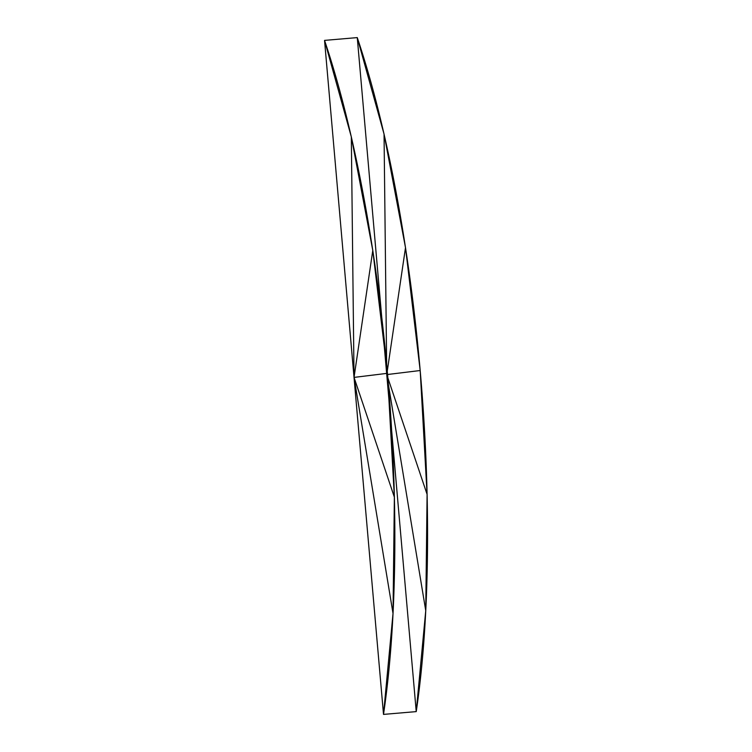 <?xml version="1.0" encoding="UTF-8"?>
<svg xmlns="http://www.w3.org/2000/svg" width="752" height="752" viewBox="0 0 752 752"><rect width="100%" height="100%" fill="white"/><g stroke="black" fill="none" stroke-linecap="round" stroke-linejoin="round"><path stroke-width="1.13" d="M416.232 711.608L357.266 37.6L324.544 40.392L383.511 714.4L416.232 711.608L357.266 37.6A478.432 114.934 -94.9 0 1 416.232 711.608L425.745 610.69L427.089 494.346L386.754 374.599L357.266 37.6L384.046 134.091L386.754 374.599L384.046 134.091L405.507 247.643L386.754 374.599L405.507 247.643L420.189 370.52L386.754 374.599L425.745 610.69L386.754 374.599L416.232 711.608M427.089 494.346L420.189 370.52L386.754 374.599L427.089 494.346M324.544 40.392A478.432 114.934 -94.9 0 1 383.511 714.4L324.544 40.392L351.325 136.883L372.785 250.435L354.032 377.401L351.325 136.883L354.032 377.401L324.544 40.392M372.785 250.435L387.468 373.312L354.032 377.401L372.785 250.435M383.511 714.4L393.023 613.482L354.032 377.401L383.511 714.4M393.023 613.482L394.368 497.138L354.032 377.401L393.023 613.482M394.368 497.138L387.468 373.312L354.032 377.401L394.368 497.138"/></g></svg>
